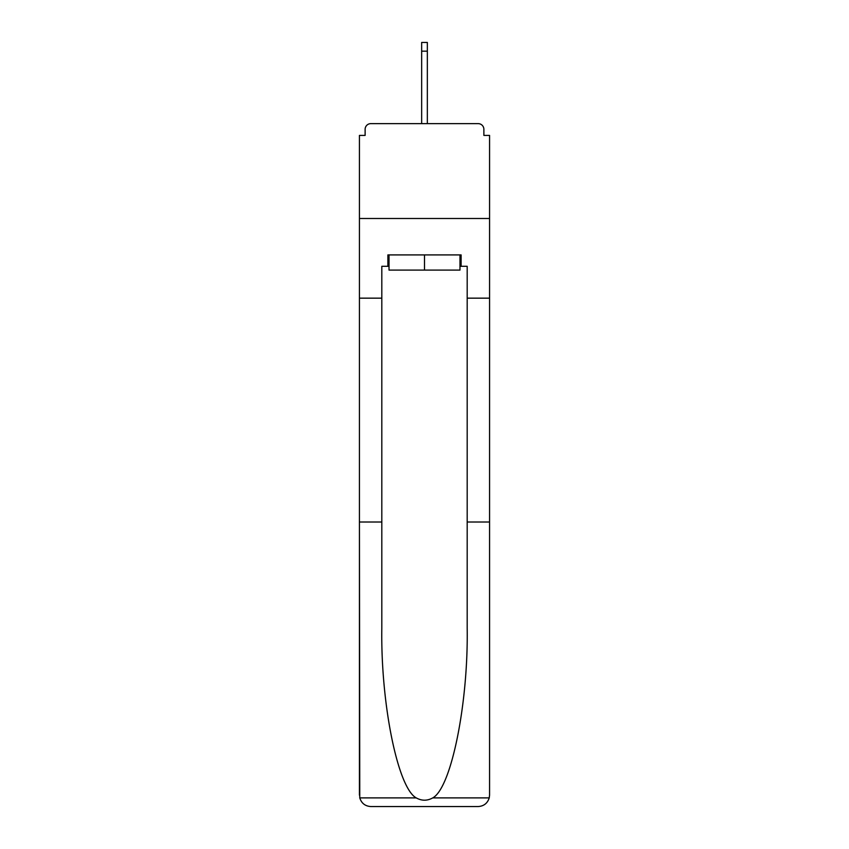 <?xml version="1.0" encoding="UTF-8"?>
<svg xmlns="http://www.w3.org/2000/svg" width="849" height="849" viewBox="0 0 849 849"><rect width="100%" height="100%" fill="white"/><g stroke="black" fill="none" stroke-linecap="round" stroke-linejoin="round"><path stroke-width="1.27" d="M467.183 522.008L489.565 522.008L489.565 795.173L489.565 135.405L483.877 135.405L483.877 129.335A5.688 5.688 0 0 0 478.189 123.636L370.811 123.636A5.688 5.688 0 0 0 365.123 129.335L365.123 135.405L359.435 135.405L359.435 218.49L489.565 218.49L359.435 218.49L359.435 298.158L381.817 298.158L381.817 628.133C380.639 703.524 397.767 787.989 416.233 797.89C421.741 800.957 427.249 800.957 432.767 797.89C451.233 787.989 468.361 703.524 467.183 628.133L467.183 266.289L461.113 266.289L461.113 254.912L387.887 254.912L387.887 266.289L389.022 266.289M483.877 135.405L483.877 129.335M478.189 123.636L454.088 123.636M394.912 123.636L370.811 123.636M365.123 129.335L365.123 135.405M389.022 254.912L389.022 270.088L459.978 270.088L459.978 254.912M424.5 254.912L424.5 270.088M381.817 522.008L359.435 522.008L359.764 797.89C361.494 803.281 365.176 806.168 370.811 806.55L399.646 806.55M370.811 806.55L478.189 806.55L370.811 806.55M449.354 806.55L478.189 806.55C483.824 806.168 487.506 803.281 489.236 797.89L489.565 795.173M359.435 795.173L359.435 298.158M489.565 298.158L467.183 298.158M387.887 266.289L381.817 266.289L381.817 298.158M459.978 266.289L461.113 266.289M427.344 51.173L421.656 51.173L421.656 42.45L427.344 42.45L427.344 123.636M421.656 51.173L421.656 123.636M359.764 797.89L416.233 797.89M432.767 797.89L489.236 797.89"/></g></svg>
